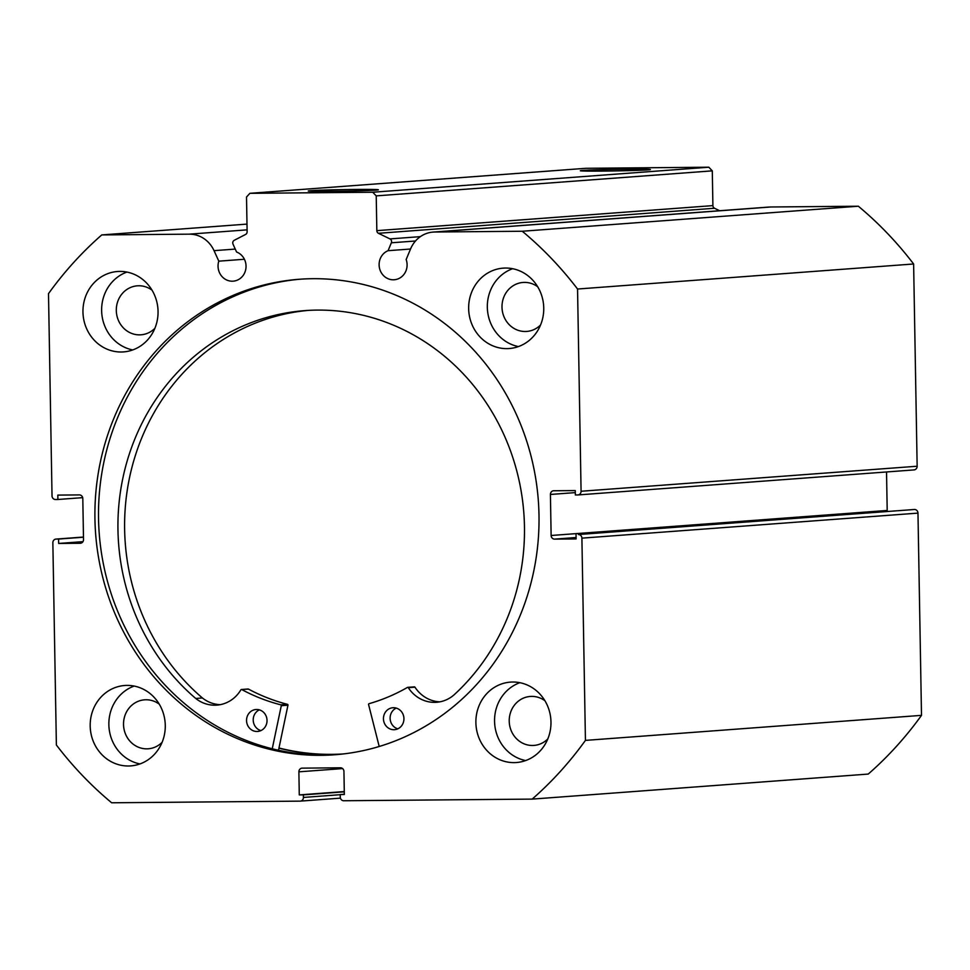<?xml version="1.0" encoding="UTF-8"?>
<svg xmlns="http://www.w3.org/2000/svg" width="970" height="970" viewBox="0 0 970 970"><rect width="100%" height="100%" fill="white"/><g stroke="black" fill="none" stroke-linecap="round" stroke-linejoin="round"><path stroke-width="1.45" d="M343.525 753.92A238.232 221.803 85.7 0 1 278.972 748.003M575.307 492.602L550.414 494.457A3.662 3.407 85.7 0 1 553.761 490.759L575.271 490.577L575.343 494.967L577.732 494.942A3.662 3.407 -94.3 0 0 581.078 491.257L577.55 289.024A362.841 337.827 -94.3 0 0 522.272 231.248L434.73 232.012A28.979 26.978 -94.3 0 0 433.081 232.085A28.979 26.978 -94.3 0 0 410.565 248.95L406.163 259.523A15.023 13.992 85.7 0 1 407.097 264.652A15.023 13.992 85.7 0 1 394.22 279.76A15.023 13.992 85.7 0 1 379.112 264.895A15.023 13.992 85.7 0 1 388.073 250.696L391.359 242.791A2.934 2.728 -94.3 0 0 389.964 238.911L378.445 233.297A2.934 2.728 85.7 0 1 376.833 230.654L376.227 195.879L372.747 192.242L249.872 193.321L246.513 197.019L247.12 231.781A2.934 2.728 85.7 0 1 245.592 234.449L234.279 240.269A2.934 2.728 -94.3 0 0 233.03 244.173L236.583 252.018A15.023 13.992 -94.3 0 1 246.04 266.059A15.023 13.992 -94.3 0 1 233.164 281.167A15.023 13.992 -94.3 0 1 218.044 266.301A15.023 13.992 -94.3 0 1 218.796 261.16L244.391 259.257M388.073 250.696L410.528 249.023M602.612 171.084A35.066 0.776 179 0 1 580.327 170.768A35.066 0.776 179 0 1 628.123 169.192A35.066 0.776 179 0 1 650.409 169.544A35.066 0.776 179 0 1 602.612 171.084M330.552 191.357A35.066 0.776 179 0 1 308.266 191.029A35.066 0.776 179 0 1 356.075 189.453A35.066 0.776 179 0 1 378.361 189.805A35.066 0.776 179 0 1 330.552 191.357M301.064 279.13A238.414 221.972 -94.3 0 0 98.54 518.683A238.414 221.972 -94.3 0 0 336.469 754.624M538.993 515.07A238.414 221.972 -94.3 0 0 299.257 279.263A238.414 221.972 -94.3 0 0 94.939 518.95A238.414 221.972 -94.3 0 0 334.674 754.769A238.414 221.972 -94.3 0 0 538.993 515.07M475.882 722.65A40.316 37.539 -94.3 0 0 516.416 762.529A40.316 37.539 -94.3 0 0 550.972 721.995A40.316 37.539 -94.3 0 0 510.426 682.116A40.316 37.539 -94.3 0 0 475.882 722.65M519.859 682.698A40.316 37.539 -94.3 0 0 494.554 721.256A40.316 37.539 -94.3 0 0 525.667 760.565M90.186 726.021A40.316 37.539 -94.3 0 0 130.72 765.9A40.316 37.539 -94.3 0 0 165.276 725.366A40.316 37.539 -94.3 0 0 124.742 685.487A40.316 37.539 -94.3 0 0 90.186 726.021M134.163 686.069A40.316 37.539 -94.3 0 0 108.858 724.626A40.316 37.539 -94.3 0 0 139.971 763.936M468.655 308.666A40.316 37.539 -94.3 0 0 509.189 348.533A40.316 37.539 -94.3 0 0 543.746 308.011A40.316 37.539 -94.3 0 0 503.212 268.132A40.316 37.539 -94.3 0 0 468.655 308.666M512.633 268.702A40.316 37.539 -94.3 0 0 487.328 307.272A40.316 37.539 -94.3 0 0 518.441 346.569M82.959 312.037A40.316 37.539 -94.3 0 0 123.493 351.904A40.316 37.539 -94.3 0 0 158.049 311.382A40.316 37.539 -94.3 0 0 117.515 271.503A40.316 37.539 -94.3 0 0 82.959 312.037M126.937 272.073A40.316 37.539 -94.3 0 0 101.632 310.642A40.316 37.539 -94.3 0 0 132.744 349.94M154.86 328.357A24.553 22.868 85.7 0 1 141.002 334.808A24.553 22.868 85.7 0 1 116.303 310.509A24.553 22.868 85.7 0 1 137.352 285.823A24.553 22.868 85.7 0 1 152.023 290.151M540.557 324.986A24.553 22.868 85.7 0 1 526.698 331.437A24.553 22.868 85.7 0 1 501.999 307.138A24.553 22.868 85.7 0 1 523.048 282.452A24.553 22.868 85.7 0 1 537.72 286.781M162.087 742.341A24.553 22.868 85.7 0 1 148.228 748.791A24.553 22.868 85.7 0 1 123.529 724.505A24.553 22.868 85.7 0 1 144.578 699.819A24.553 22.868 85.7 0 1 159.25 704.135M547.783 738.97A24.553 22.868 85.7 0 1 533.924 745.421A24.553 22.868 85.7 0 1 509.226 721.134A24.553 22.868 85.7 0 1 530.275 696.448A24.553 22.868 85.7 0 1 544.946 700.764M83.468 537.053L56.199 539.077L58.588 539.053L58.661 543.455L80.171 543.273A3.662 3.407 85.7 0 0 83.517 539.575L82.802 498.544A3.662 3.407 85.7 0 0 79.322 494.906L57.824 495.1L57.897 499.489L55.508 499.514A3.662 3.407 -94.3 0 1 52.028 495.876L48.5 293.643A362.841 337.827 -94.3 0 1 101.753 234.922L189.296 234.158A28.979 26.978 85.7 0 1 214.043 250.66L218.796 261.16M56.199 539.077A3.662 3.407 -94.3 0 0 52.853 542.776L56.381 745.009A362.841 337.827 -94.3 0 0 111.659 802.784L300.082 801.135A3.662 3.407 -94.3 0 0 303.428 797.437L340.252 794.697M342.592 768.579L298.881 771.829L299.281 794.915L303.38 794.879L303.428 797.437M298.881 771.829A3.662 3.407 85.7 0 1 302.228 768.143L340.458 767.803A3.662 3.407 85.7 0 1 343.938 771.441L344.338 794.515L340.24 794.551L340.288 797.122A3.662 3.407 -94.3 0 0 343.768 800.747L532.178 799.11A362.841 337.827 -94.3 0 0 585.431 740.389L581.903 538.144A3.662 3.407 -94.3 0 0 578.423 534.518L914.492 509.48L578.423 534.518M576.083 537.525L554.61 539.126L576.107 538.932L576.034 534.531M554.61 539.126A3.662 3.407 85.7 0 1 551.13 535.488L887.198 510.462L886.531 471.953M550.414 494.457L551.13 535.488M372.747 192.242L708.815 167.216L585.941 168.295L249.872 193.321M708.815 167.216L712.295 170.853L376.227 195.879M376.833 230.654L712.901 205.616L712.295 170.853M712.901 205.616A2.934 2.728 -94.3 0 0 714.526 208.259L378.445 233.297M719.607 210.745L714.526 208.259M581.078 491.257L917.147 466.23L913.619 263.986A362.841 337.827 85.7 0 0 858.341 206.222L770.798 206.986A28.979 26.978 -94.3 0 0 769.149 207.046L433.081 232.085M917.147 466.23A3.662 3.407 85.7 0 1 913.801 469.916M887.198 510.462A3.662 3.407 -94.3 0 0 887.32 511.348M914.492 509.48A3.662 3.407 85.7 0 1 917.972 513.118L581.903 538.144M532.178 799.11L868.247 774.072A362.841 337.827 85.7 0 0 921.5 715.363L917.972 513.118M921.5 715.363L585.431 740.389M101.753 234.922L246.986 224.106M577.55 289.024L913.619 263.986M858.341 206.222L522.272 231.248M82.68 497.646L57.897 499.489M82.959 541.648L58.661 543.455M83.481 537.21L58.588 539.053M344.289 791.835L303.38 794.879M344.289 791.556L299.281 794.915M344.338 794.248L340.24 794.551M278.936 748.173A238.414 221.972 -94.3 0 0 339.997 754.308M379.209 746.476L368.588 704.572A0.727 0.679 85.7 0 1 369.061 703.686A193.515 180.177 -94.3 0 0 407.412 687.439A0.727 0.679 85.7 0 1 408.297 687.669A33.744 31.416 -94.3 0 0 436.561 702.28A33.744 31.416 -94.3 0 0 453.766 695.114A218.25 203.203 -94.3 0 0 524.443 525.619A218.25 203.203 -94.3 0 0 305.004 310.606A218.25 203.203 -94.3 0 0 117.976 530.869A218.25 203.203 -94.3 0 0 195.746 698.473A33.744 31.416 -94.3 0 0 216.856 705.117A33.744 31.416 -94.3 0 0 240.887 689.828A0.727 0.679 85.7 0 1 241.76 689.573A193.515 180.177 -94.3 0 0 280.779 704.826A0.727 0.679 85.7 0 1 281.288 705.699L272.243 748.804M397.797 728.834A10.997 10.233 85.7 0 1 390.122 718.346A10.997 10.233 85.7 0 1 396.257 708.1M403.932 718.588A10.997 10.233 85.7 0 1 394.511 729.682A10.997 10.233 85.7 0 1 383.453 718.843A10.997 10.233 85.7 0 1 392.874 707.748A10.997 10.233 85.7 0 1 403.932 718.588M260.894 730.604A10.997 10.233 85.7 0 1 253.218 720.116A10.997 10.233 85.7 0 1 259.354 709.87M267.029 720.346A10.997 10.233 85.7 0 1 257.608 731.453A10.997 10.233 85.7 0 1 246.55 720.613A10.997 10.233 85.7 0 1 255.971 709.519A10.997 10.233 85.7 0 1 267.029 720.346M308.339 310.388A218.25 203.203 -94.3 0 0 124.645 530.372A218.25 203.203 -94.3 0 0 202.403 697.963A33.744 31.416 -94.3 0 0 220.178 704.681M247.738 689.136A0.727 0.679 85.7 0 1 248.429 689.076A193.515 180.177 -94.3 0 0 287.447 704.329A0.727 0.679 85.7 0 1 287.957 705.214L278.499 750.271M195.746 698.473L202.427 697.951M414.081 686.942A0.727 0.679 85.7 0 1 414.966 687.172A33.744 31.416 -94.3 0 0 439.871 701.843M189.296 234.158L247.095 229.854M434.73 232.012L770.798 206.986M415.499 240.996L391.359 242.791M389.964 238.911L420.349 236.644M214.043 250.66L235.249 249.084M281.288 705.699L287.957 705.214M280.779 704.826L287.447 704.329M241.76 689.573L248.429 689.076M408.297 687.669L414.966 687.172M55.993 539.09L83.468 537.04M340.446 798.14L300.288 801.123M577.938 494.942L914.007 469.916M241.409 689.5L248.077 689.003M407.679 687.354L414.348 686.857"/></g></svg>
